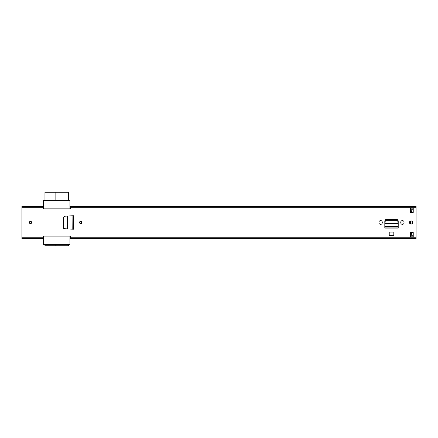 <?xml version="1.0" encoding="UTF-8"?>
<svg xmlns="http://www.w3.org/2000/svg" width="438" height="438" viewBox="0 0 438 438"><rect width="100%" height="100%" fill="white"/><g stroke="black" fill="none" stroke-linecap="round" stroke-linejoin="round"><path stroke-width="0.66" d="M63.472 227.448L64.791 228.767L63.209 227.322L63.209 217.631L64.791 216.186L63.472 217.615L63.472 227.448M72.15 215.797L73.469 215.731L73.469 229.222L67.337 228.904L67.337 216.065L65.016 216.186L63.691 217.615L63.696 227.448L64.791 228.767L67.337 228.888L65.016 228.767M72.177 229.156L72.084 215.797L65.016 216.186M73.469 229.222L72.538 229.173L73.398 229.173L73.398 215.781L72.084 215.797L72.785 215.775M412.695 222.477A1.615 1.615 0 0 0 411.085 220.861A1.615 1.615 0 0 0 409.47 222.477A1.615 1.615 0 0 0 411.085 224.086A1.615 1.615 0 0 0 412.695 222.477M378.974 222.728A1.648 1.648 0 0 0 380.622 224.376A1.648 1.648 0 0 0 382.27 222.728L382.27 222.225A1.648 1.648 0 0 0 380.622 220.577A1.648 1.648 0 0 0 378.974 222.225L378.974 222.728M400.765 222.728A1.648 1.648 0 0 0 402.412 224.376A1.648 1.648 0 0 0 404.06 222.728L404.06 222.225A1.648 1.648 0 0 0 402.412 220.577A1.648 1.648 0 0 0 400.765 222.225L400.765 222.728M81.818 222.477A1.144 1.144 0 0 0 80.674 221.327A1.144 1.144 0 0 0 79.524 222.477A1.144 1.144 0 0 0 80.674 223.621A1.144 1.144 0 0 0 81.818 222.477M31.645 222.477A1.144 1.144 0 0 0 30.501 221.327A1.144 1.144 0 0 0 29.351 222.477A1.144 1.144 0 0 0 30.501 223.621A1.144 1.144 0 0 0 31.645 222.477M413.231 232.512L413.231 236.81L410.368 236.81L410.368 232.512L413.231 232.512M410.368 212.441L410.368 208.143L413.231 208.143L413.231 212.441L410.368 212.441M43.4 206.101L21.9 206.101L21.9 207.749L43.4 207.749L43.4 208.948L70.348 208.948L70.348 206.101L416.1 206.101L416.1 238.349L70.348 238.349L70.348 236.005L43.4 236.005L43.4 237.204L21.9 237.204L21.9 238.852L43.4 238.852M21.9 207.749L21.9 237.204M398.219 227.054L398.219 221.163A1.768 1.768 0 0 0 396.45 219.394L386.579 219.394A1.768 1.768 0 0 0 384.816 221.163L384.816 227.913L398.219 227.913L398.197 226.616M389.223 232.069L393.811 232.069L393.811 235.447L389.223 235.447L389.223 232.069M70.348 238.349L70.348 238.852L416.1 238.852L416.1 238.349M21.9 206.599L43.4 206.599M21.9 238.349L43.4 238.349M70.348 206.599L416.1 206.599M410.368 209.216L413.231 209.216M413.231 235.737L410.368 235.737M398.197 226.665L398.219 228.127L384.816 228.127L384.816 227.054M397.918 221.809L397.983 223.019L397.918 221.809C397.77 220.872 397.184 220.358 396.16 220.27L386.831 220.27C385.829 220.374 385.254 220.889 385.111 221.809L385.002 223.396L385.051 223.019L397.983 223.019L398.032 223.396L385.002 223.396L384.838 226.665M397.983 223.019L398.197 226.49L384.838 226.49L384.816 227.88L398.219 227.88L398.219 227.021M384.838 226.616L384.816 227.021M385.002 223.517L385.051 223.019M397.918 221.365C397.77 220.429 397.184 219.914 396.16 219.827L386.831 219.827C385.829 219.931 385.254 220.445 385.111 221.365L385.051 222.575M397.983 222.575L398.032 223.517M72.785 229.173L73.431 229.173L73.469 215.731M72.538 229.173L72.15 229.151M69.921 208.948L69.921 200.615L43.4 200.615L43.4 208.86L69.921 208.86M69.921 236.093L43.4 236.093L43.4 244.338L69.921 244.338L69.921 236.005M68.377 200.615L68.377 192.233L57.986 192.233L57.986 200.615M55.122 200.615L55.122 192.233L44.944 192.233L44.944 200.615M55.122 192.233L57.986 192.233M44.944 244.338L44.944 245.767L55.122 245.767L55.122 244.338M57.986 244.338L57.986 245.767L68.377 245.767L68.377 244.338M63.647 228.351L63.647 228.039M57.986 245.767L55.122 245.767M81.479 222.477A0.805 0.805 0 0 0 80.674 221.672A0.805 0.805 0 0 0 79.864 222.477A0.805 0.805 0 0 0 80.674 223.281A0.805 0.805 0 0 0 81.479 222.477A0.805 0.805 0 0 1 80.674 223.281A0.805 0.805 0 0 1 79.864 222.477A0.805 0.805 0 0 0 80.674 223.281A0.805 0.805 0 0 0 81.479 222.477M31.306 222.477A0.805 0.805 0 0 0 30.501 221.672A0.805 0.805 0 0 0 29.696 222.477A0.805 0.805 0 0 0 30.501 223.281A0.805 0.805 0 0 0 31.306 222.477A0.805 0.805 0 0 1 30.501 223.281A0.805 0.805 0 0 1 29.696 222.477A0.805 0.805 0 0 0 30.501 223.281A0.805 0.805 0 0 0 31.306 222.477M392.689 219.827A3.619 3.619 0 0 0 392.125 219.394M397.682 219.892L397.682 220.626M411.802 232.512L411.802 234.856L410.368 234.856M410.526 220.96A12.888 12.888 0 0 0 410.526 223.988M410.368 210.098L411.802 210.098L411.802 212.441M402.002 220.626L402.002 224.322M411.156 224.086A13.348 13.348 0 0 1 411.151 220.867M410.685 224.037A13.808 13.808 0 0 1 410.598 222.553L410.598 222.394A13.808 13.808 0 0 1 410.685 220.911M412.196 223.643L412.196 221.31M398.06 223.938L398.06 220.434M70.348 237.204L416.1 237.204M70.348 207.749L416.1 207.749M70.348 238.387L416.1 238.387M21.9 206.561L43.4 206.561M21.9 238.387L43.4 238.387M70.348 206.561L416.1 206.561M385.111 221.809L385.111 221.365M386.869 220.27L386.869 219.827M396.16 220.27L396.16 219.827M79.689 222.477A0.986 0.986 0 0 1 80.674 221.491A0.986 0.986 0 0 1 81.66 222.477A0.986 0.986 0 0 1 80.674 223.462A0.986 0.986 0 0 1 79.689 222.477M29.516 222.477A0.986 0.986 0 0 1 30.501 221.491A0.986 0.986 0 0 1 31.487 222.477A0.986 0.986 0 0 1 30.501 223.462A0.986 0.986 0 0 1 29.516 222.477M410.368 233.624L411.802 233.624M410.368 211.33L411.802 211.33M410.368 234.768L411.802 234.768M410.368 210.185L411.802 210.185"/></g></svg>
